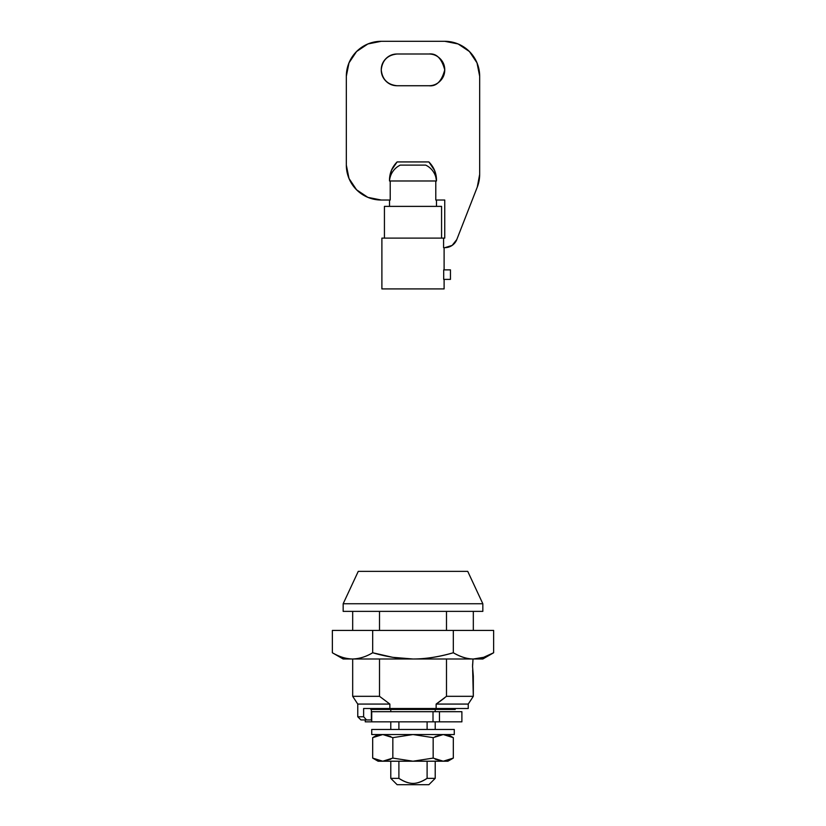 <?xml version="1.0" encoding="UTF-8"?>
<svg xmlns="http://www.w3.org/2000/svg" width="826" height="826" viewBox="0 0 826 826"><rect width="100%" height="100%" fill="white"/><g stroke="black" fill="none" stroke-linecap="round" stroke-linejoin="round"><path stroke-width="1.24" d="M385.907 81.093C389.005 84.19 392.742 85.739 397.13 85.739C387.559 84.737 382.262 79.441 381.251 69.869C381.251 65.491 382.81 61.743 385.907 58.646C389.005 55.548 392.742 54 397.13 54L428.87 54C433.258 54 436.995 55.548 440.093 58.646C443.19 61.743 444.749 65.491 444.749 69.869C444.749 74.257 443.19 77.995 440.093 81.093C436.995 84.19 433.258 85.739 428.87 85.739L397.13 85.739C392.742 85.739 389.005 84.19 385.907 81.093C382.81 77.995 381.251 74.257 381.251 69.869C382.262 60.298 387.559 55.012 397.13 54C392.742 54 389.005 55.548 385.907 58.646M477.273 187.099A34.919 34.919 0 0 0 479.669 174.4A34.919 34.919 0 0 1 477.273 187.099L456.788 239.561A12.7 12.7 0 0 1 444.956 247.645L452.121 245.425L456.788 239.561L477.273 187.099L479.669 174.4L479.669 76.219L477.005 62.859L469.436 51.532L458.11 43.954L444.749 41.3L381.251 41.3L367.89 43.954L356.564 51.532L348.995 62.859L346.331 76.219L346.331 165.107L348.995 178.468L356.564 189.794L367.89 197.362L381.251 200.026L390.213 200.026L390.213 180.987L389.511 180.977L389.49 180.078L391.472 170.239L397.12 161.927L428.87 161.927L434.683 170.652L436.489 180.977L435.787 180.977L435.787 200.026L444.749 200.026L444.749 238.115L381.891 238.115L381.891 288.914L381.891 238.115L443.583 238.115L443.583 247.645L443.583 238.115L444.749 238.115L444.749 200.026L435.787 200.026L435.787 180.987L389.511 180.977A19.05 19.05 0 0 1 400.3 165.107A19.05 19.05 0 0 0 389.511 180.977A25.399 25.399 0 0 1 389.49 180.078C389.604 173.006 392.154 166.955 397.12 161.927L391.472 170.239M384.431 238.115L384.431 206.376L384.431 238.115M441.569 206.376L441.569 238.115L441.569 206.376L384.431 206.376L441.569 206.376M425.7 165.107A19.05 19.05 0 0 1 436.489 180.956A19.05 19.05 0 0 0 425.7 165.107L400.3 165.107L425.7 165.107M389.511 206.376L389.511 200.026L389.511 206.376M436.489 200.026L436.489 206.376L436.489 200.026M444.109 247.645L444.109 269.865L444.109 247.645M444.109 279.384L444.109 288.914L444.109 279.384M381.891 288.914L444.109 288.914L381.891 288.914M443.696 279.384L443.696 269.865L450.459 269.865L443.696 269.865L443.696 279.384L450.459 279.384L443.696 279.384M397.12 161.927L428.87 161.927L434.683 170.652L436.489 180.977C436.613 173.563 434.073 167.213 428.87 161.927C434.073 167.213 436.613 173.563 436.489 180.977L390.213 180.987L390.213 200.026L381.251 200.026A34.919 34.919 0 0 1 346.331 165.107L346.331 76.219A34.919 34.919 0 0 1 381.251 41.3L444.749 41.3A34.919 34.919 0 0 1 479.669 76.219L479.669 174.4M397.13 54L428.87 54C433.258 54 436.995 55.548 440.093 58.646M440.093 81.093C436.995 84.19 433.258 85.739 428.87 85.739C436.376 86.647 441.662 81.351 444.749 69.869C441.662 58.388 436.376 53.091 428.87 54M397.13 85.739L428.87 85.739M450.459 279.384L450.459 269.865L450.459 279.384M472.668 670L473.319 696.318L468.239 704.072L468.239 708.512L436.138 708.512L436.138 704.072L446.494 696.318L446.494 658.993L446.494 696.318L473.319 696.318L446.494 696.318L436.138 704.072L468.239 704.072L436.138 704.072L436.138 708.512L468.239 708.512L468.239 704.072L473.319 696.318L473.319 676.133L472.555 666.603L473.04 658.993M427.104 778.35C421.787 781.726 417.078 783.409 412.969 783.399C417.078 783.409 421.787 781.726 427.104 778.35L427.104 761.211L427.104 778.35L435.219 778.35L435.219 761.211L435.219 778.35L428.87 784.7L397.13 784.7L390.781 778.35L397.13 784.7L428.87 784.7L435.219 778.35L427.104 778.35C422.024 781.726 417.316 783.409 412.969 783.399C408.643 783.389 403.955 781.706 398.896 778.35L390.781 778.35L398.896 778.35C404.193 781.706 408.88 783.389 412.969 783.399C408.88 783.389 404.193 781.706 398.896 778.35L398.896 761.211L398.896 778.35M435.219 729.461L435.219 721.841L435.219 729.461M427.104 721.841L427.104 729.461L427.104 721.841M371.359 709.462L455.219 709.462L455.219 708.512L455.219 709.462L370.781 709.462M343.162 611.374L343.162 603.754L358.257 571.375L467.743 571.375L482.838 603.754L482.838 611.374L482.838 603.754L467.743 571.375L358.257 571.375L343.162 603.754L482.838 603.754L343.162 603.754L343.162 611.374L482.838 611.374L343.162 611.374M473.319 676.133L472.555 666.603L472.937 659.871M473.319 630.424L473.319 611.374L473.319 630.424M446.494 611.374L446.494 630.424L446.494 611.374M390.781 711.692L390.781 709.462L390.781 711.692M435.219 709.462L435.219 711.692L435.219 709.462M436.138 708.512L363.626 708.512L389.862 708.512L389.862 704.072L379.506 696.318L379.506 658.993L379.506 696.318L352.681 696.318L379.506 696.318L389.862 704.072L357.761 704.072L389.862 704.072L389.862 708.512L436.138 708.512M472.555 666.613L472.637 663.918M379.506 630.424L379.506 611.374L379.506 630.424M438.193 702.709L444.502 697.98L438.193 702.709M363.626 716.762L363.626 708.512L363.626 716.762L366.537 719.942L371.359 719.942L371.359 708.512L371.359 719.942L360.941 719.942L366.537 719.942L363.626 716.762L357.761 716.762L363.626 716.762M365.247 721.841L365.247 719.942L365.247 721.841L371.731 721.841L371.731 711.692L439.473 711.692L439.473 721.841L433.01 721.841L433.01 711.692L433.01 721.841L371.731 721.841L439.473 721.841L439.473 711.692L461.889 711.692L461.889 721.841L461.889 711.692L371.359 711.692M439.473 721.841L461.889 721.841L439.473 721.841M398.896 721.841L398.896 729.461L398.896 721.841M453.319 652.757C439.308 656.907 425.875 658.993 413.01 658.993L392.691 657.32L372.681 652.757C366.094 656.732 359.372 658.807 352.516 658.993L482.838 658.993L493.638 652.757L483.664 657.31L473.443 658.993C467.072 658.983 460.361 656.907 453.319 652.757L453.319 630.424L493.638 630.424L493.638 652.757C486.421 656.918 479.689 659.003 473.443 658.993C467.217 658.983 460.505 656.907 453.319 652.757C438.916 656.907 425.483 658.993 413.01 658.993C400.538 658.993 387.084 656.918 372.681 652.757L372.681 630.424L493.638 630.424L493.638 652.757L482.838 658.993L352.516 658.993C359.372 658.807 366.094 656.732 372.681 652.757L372.681 630.424L453.319 630.424L453.319 652.757M343.162 658.993L352.516 658.993C346.28 658.993 339.558 656.907 332.362 652.757L332.362 630.424L372.681 630.424L332.362 630.424L332.362 652.757C339.548 656.897 346.249 658.983 352.475 658.993C345.66 658.818 338.939 656.732 332.362 652.757C338.928 656.722 345.629 658.797 352.475 658.993L343.162 658.993L332.362 652.757M493.638 652.757C487.061 656.732 480.34 658.818 473.484 658.993C479.72 658.993 486.442 656.907 493.638 652.757L493.587 652.788M447.919 734.541L453.319 737.659L453.319 758.092L443.242 761.211L433.165 758.092L413 761.211L392.835 758.092L382.758 761.211L390.781 759.177L382.758 761.211L372.681 758.092L372.681 737.659L382.758 734.541L392.835 737.659L382.758 734.541L372.681 737.659L372.681 758.092L382.758 761.211L392.835 758.092L392.835 737.659L413 734.541L371.731 734.541L454.269 734.541L454.269 729.461L454.269 734.541L413 734.541L392.835 737.659L392.835 758.092L413 761.211L433.165 758.092L443.242 761.211L447.919 761.211L453.319 758.092L443.242 761.211L453.319 758.092L453.319 737.659L443.242 734.541L433.165 737.659L433.165 758.092L433.165 737.659L413 734.541L433.165 737.659L443.242 734.541L453.319 737.659L443.242 734.541M371.731 734.541L371.731 729.461L371.731 734.541M382.758 734.541L372.681 737.659L382.758 734.541L390.781 736.575L382.996 734.541M443.211 734.541L435.219 736.575L442.922 734.551M443.242 761.211L435.219 759.187L443.242 761.211L453.319 758.092L447.919 761.211L413 761.211L443.242 761.211M382.758 761.211L413 761.211L382.758 761.211L372.681 758.092L382.758 761.211L378.081 761.211L382.758 761.211M454.269 729.461L371.731 729.461L454.269 729.461M360.941 719.942L357.761 716.762L357.761 704.072L352.681 696.318L352.681 658.993M352.681 630.424L352.681 611.374M390.781 721.841L390.781 729.461M390.781 761.211L390.781 778.35M372.681 758.092L378.081 761.211M378.081 734.541L372.681 737.659"/></g></svg>
